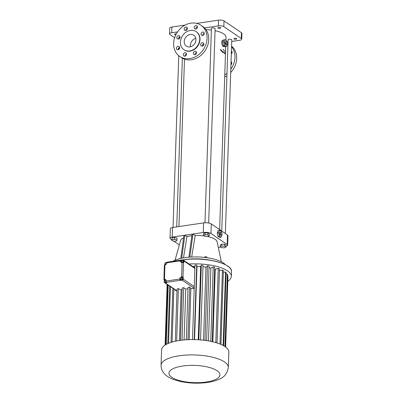 <?xml version="1.0" encoding="UTF-8"?>
<svg xmlns="http://www.w3.org/2000/svg" width="403" height="403" viewBox="0 0 403 403"><rect width="100%" height="100%" fill="white"/><g stroke="black" fill="none" stroke-linecap="round" stroke-linejoin="round"><path stroke-width="0.6" d="M172.963 261.27A28.548 9.672 1.9 0 1 184.801 257.678A28.548 9.672 1.9 0 1 225.403 264.751M225.947 246.273A4.08 1.38 -178.1 0 0 227.655 245.215A4.08 1.38 -178.1 0 0 227.191 244.545L210.976 233.533A5.707 1.934 -178.1 0 0 203.273 232.486L172.197 237.07A4.08 1.38 -178.1 0 0 170.006 238.218A4.08 1.38 -178.1 0 0 170.469 238.883L171.955 239.896M227.655 245.215L227.972 235.624A4.08 1.38 -178.1 0 0 227.509 234.959L211.293 223.942A5.707 1.934 -178.1 0 0 203.591 222.899L172.514 227.483A4.08 1.38 -178.1 0 0 170.323 228.627L170.006 238.218M188.921 257.205L192.07 234.138M191.687 257.023L195.193 235.513L192.977 234.007L189.818 257.134M183.506 257.885L186.942 236.632L184.846 235.206L181.703 258.222M183.939 235.337L180.791 258.419M186.942 236.632A18.352 6.216 1.9 0 1 191.848 235.76M184.473 259.633A28.548 9.672 1.9 0 1 184.74 259.597A28.548 9.672 1.9 0 1 211.968 260.55M195.193 235.513A18.352 6.216 1.9 0 1 204.25 235.931M207.364 236.46A18.352 6.216 1.9 0 1 217.126 241.805L221.338 261.764M175.038 260.227L180.569 240.591A18.352 6.216 1.9 0 1 183.607 237.8M206.93 257.713L206.679 256.887L206.653 257.678M205.525 257.532L205.55 256.736L206.679 256.887M204.679 257.431L204.694 256.983L205.55 256.736M218.31 247.417L220.622 247.074M225.927 247.014L225.987 245.1L224.557 244.228L221.731 244.153L220.34 244.948L220.275 246.863L221.705 247.734L224.531 247.81L225.927 247.014L224.491 246.147L221.67 246.072L220.275 246.863M209.238 235.679L209.298 233.765L207.867 232.899L205.046 232.823L203.651 233.614L203.586 235.528L205.021 236.4L207.842 236.475L209.238 235.679L207.807 234.813L204.981 234.737L203.586 235.528M173.814 241.155L179.35 244.918M176.932 239.956L176.998 238.037L174.615 237.453L172.111 237.825L171.925 240.697L174.308 241.276L176.811 240.908L176.932 239.956L174.549 239.372L172.046 239.74L171.925 240.697M221.353 232.078L221.222 231.453L219.59 230.345L218.144 230.556L217.232 232.879L217.952 236.309L219.585 237.417L221.03 237.206L221.942 234.878M221.731 244.153L221.67 246.072M224.557 244.228L224.491 246.147M205.046 232.823L204.981 234.737M207.867 232.899L207.807 234.813M225.912 40.3L226.012 37.222A20.392 6.906 -178.1 0 0 215.036 30.688M211.384 30.084A20.392 6.906 -178.1 0 0 205.948 29.646M202.694 45.992L203.067 44.31M223.469 40.159L222.874 40.245C222.159 40.416 221.751 41.156 221.645 42.476C221.907 45.025 222.637 46.431 223.831 46.698L226.456 46.552L227.368 44.224M223.055 52.35L222.602 52.42L220.224 49.629L220.688 49.559L223.055 52.35L223.076 51.72A20.901 7.078 1.9 0 1 225.358 53.725L224.889 53.79A20.392 6.906 -178.1 0 0 223.061 52.073M220.688 49.559L220.224 49.629M225.353 233.493L231.775 39.912A1.834 0.62 -178.1 0 0 229.09 39.272A1.834 0.62 -178.1 0 0 228.103 39.786L221.761 231.055M208.658 223.01L215.106 28.588A1.834 0.62 -178.1 0 0 212.421 27.953A1.834 0.62 -178.1 0 0 211.439 28.467L204.991 222.763M172.111 237.825L172.046 239.74M174.615 237.453L174.549 239.372M217.952 236.309L219.398 236.098L221.03 237.206M217.232 232.879L218.678 232.667L219.398 236.098M219.59 230.345L218.678 232.667M227.242 42.129L228.033 42.008M231.72 41.464L239.553 40.31A4.08 1.38 -178.1 0 0 241.74 39.167A4.08 1.38 -178.1 0 0 241.281 38.497L223.836 26.648A4.08 1.38 -178.1 0 0 218.335 25.903L204.497 27.943M177.527 31.923L171.718 32.784A4.08 1.38 -178.1 0 0 169.527 33.928A4.08 1.38 -178.1 0 0 169.99 34.598L174.635 37.751M176.333 33.847A1.426 0.484 -178.1 0 0 174.514 34.255A1.426 0.484 -178.1 0 0 174.675 34.487A1.426 0.484 -178.1 0 0 175.844 34.784M218.038 28.089A1.426 0.484 -178.1 0 0 219.635 28.381A1.426 0.484 -178.1 0 0 220.728 27.953A1.426 0.484 -178.1 0 0 219.318 27.419A1.426 0.484 -178.1 0 0 217.877 27.857A1.426 0.484 -178.1 0 0 218.038 28.089M234.067 38.975A1.426 0.484 -178.1 0 0 235.664 39.267A1.426 0.484 -178.1 0 0 236.757 38.834A1.426 0.484 -178.1 0 0 235.347 38.305A1.426 0.484 -178.1 0 0 233.906 38.743A1.426 0.484 -178.1 0 0 234.067 38.975M226.778 41.423L226.647 40.799L225.015 39.69L223.569 39.902L223.403 40.315A3.264 1.451 81.6 0 0 222.819 41.811L222.783 42.839A3.264 1.451 81.6 0 0 223.247 45.04L223.67 45.851A3.264 1.451 81.6 0 0 224.718 46.567L223.67 45.851M223.161 49.176L223.136 49.806A20.901 7.078 1.9 0 1 225.423 51.806L225.358 53.725M221.443 232.068L219.675 232.551L219.625 234.103L220.26 235.327L221.343 235.166L222.028 234.838L222.078 233.287L221.443 232.068L220.758 232.39L220.708 233.941L221.343 235.166M179.758 56.475L181.456 57.629A18.86 15.641 -55.8 0 0 191.465 59.765A18.86 15.641 -55.8 0 0 207.701 45.363A18.86 15.641 -55.8 0 0 202.649 26.422L200.951 25.268A18.86 15.641 -55.8 0 0 177.416 32.089A18.86 15.641 -55.8 0 0 179.758 56.475A18.86 15.641 -55.8 0 0 189.768 58.611A18.86 15.641 -55.8 0 0 206.004 44.209A18.86 15.641 -55.8 0 0 200.951 25.268M196.553 52.43A1.834 1.521 -55.8 0 0 195.012 54.37A1.834 1.521 -55.8 0 0 195.027 54.677M203.893 43.862A1.834 1.521 -55.8 0 0 202.351 45.801A1.834 1.521 -55.8 0 0 202.366 46.103M204.245 33.222A1.834 1.521 -55.8 0 0 202.704 35.162A1.834 1.521 -55.8 0 0 202.719 35.464M197.405 26.744A1.834 1.521 -55.8 0 0 195.863 28.684A1.834 1.521 -55.8 0 0 195.883 28.986M187.38 28.225A1.834 1.521 -55.8 0 0 185.838 30.165A1.834 1.521 -55.8 0 0 185.854 30.467M180.04 36.794A1.834 1.521 -55.8 0 0 178.499 38.733A1.834 1.521 -55.8 0 0 178.514 39.036M179.688 47.433A1.834 1.521 -55.8 0 0 178.146 49.373A1.834 1.521 -55.8 0 0 178.161 49.675M186.529 53.911A1.834 1.521 -55.8 0 0 184.987 55.851A1.834 1.521 -55.8 0 0 185.002 56.153M241.74 39.167L241.931 33.414A4.08 1.38 -178.1 0 0 241.468 32.744L224.028 20.896A4.08 1.38 -178.1 0 0 218.527 20.15L196.674 23.374M185.143 25.077L171.91 27.031A4.08 1.38 -178.1 0 0 169.718 28.175L169.527 33.928M223.403 40.315L222.819 41.811M222.783 42.839L223.247 45.04M224.763 74.877A18.86 15.641 -55.8 0 0 226.995 73.26M230.803 69.185A18.86 15.641 -55.8 0 0 231.549 46.662M227.977 43.675A18.86 15.641 -55.8 0 0 227.478 43.408M231.403 51.105A1.834 1.521 124.2 0 1 231.574 51.201A1.834 1.521 124.2 0 1 232.168 52.481A1.834 1.521 124.2 0 1 231.302 54.098M231.05 61.745A1.834 1.521 124.2 0 1 231.221 61.845A1.834 1.521 124.2 0 1 231.816 63.12A1.834 1.521 124.2 0 1 230.949 64.737M189.052 264A33.645 11.395 1.9 0 1 231.342 276.387A33.645 11.395 1.9 0 1 227.816 281.239M219.625 234.103L220.708 233.941M219.675 232.551L220.758 232.39M193.314 53.216A1.834 1.521 -55.8 0 0 193.914 54.496A1.834 1.521 -55.8 0 0 196.201 53.831A1.834 1.521 -55.8 0 0 195.974 51.458A1.834 1.521 -55.8 0 0 194.271 51.539A1.834 1.521 -55.8 0 0 193.314 53.216M200.654 44.647A1.834 1.521 -55.8 0 0 201.248 45.927A1.834 1.521 -55.8 0 0 203.54 45.262A1.834 1.521 -55.8 0 0 203.314 42.889A1.834 1.521 -55.8 0 0 201.611 42.97A1.834 1.521 -55.8 0 0 200.654 44.647M201.006 34.008A1.834 1.521 -55.8 0 0 201.606 35.288A1.834 1.521 -55.8 0 0 203.893 34.623A1.834 1.521 -55.8 0 0 203.666 32.25A1.834 1.521 -55.8 0 0 201.963 32.326A1.834 1.521 -55.8 0 0 201.006 34.008M194.17 27.53A1.834 1.521 -55.8 0 0 194.765 28.809A1.834 1.521 -55.8 0 0 197.052 28.145A1.834 1.521 -55.8 0 0 196.825 25.772A1.834 1.521 -55.8 0 0 195.123 25.852A1.834 1.521 -55.8 0 0 194.17 27.53M184.141 29.011A1.834 1.521 -55.8 0 0 184.735 30.29A1.834 1.521 -55.8 0 0 187.027 29.626A1.834 1.521 -55.8 0 0 186.801 27.253A1.834 1.521 -55.8 0 0 185.098 27.328A1.834 1.521 -55.8 0 0 184.141 29.011M176.801 37.58A1.834 1.521 -55.8 0 0 177.396 38.859A1.834 1.521 -55.8 0 0 179.688 38.194A1.834 1.521 -55.8 0 0 179.461 35.822A1.834 1.521 -55.8 0 0 177.758 35.897A1.834 1.521 -55.8 0 0 176.801 37.58M176.449 48.219A1.834 1.521 -55.8 0 0 177.043 49.498A1.834 1.521 -55.8 0 0 179.335 48.834A1.834 1.521 -55.8 0 0 179.108 46.461A1.834 1.521 -55.8 0 0 177.406 46.541A1.834 1.521 -55.8 0 0 176.449 48.219M183.289 54.697A1.834 1.521 -55.8 0 0 183.884 55.977A1.834 1.521 -55.8 0 0 186.176 55.312A1.834 1.521 -55.8 0 0 185.949 52.939A1.834 1.521 -55.8 0 0 184.247 53.015A1.834 1.521 -55.8 0 0 183.289 54.697M223.378 45.655L224.824 45.443L226.456 46.552M222.658 42.224L224.103 42.013L224.824 45.443M225.015 39.69L224.103 42.013M224.693 77.023A18.86 15.641 -55.8 0 0 226.914 75.739M230.692 72.525A18.86 15.641 -55.8 0 0 231.569 46.138M231.352 52.602A1.834 1.521 124.2 0 1 232.153 52.178M231 63.241A1.834 1.521 124.2 0 1 231.801 62.818M192.725 266.494A25.953 8.79 1.9 0 1 194.926 266.443M192.503 339.568L194.976 264.973A30.28 10.256 1.9 0 1 196.704 264.983L196.971 266.459A25.953 8.79 1.9 0 1 200.669 266.62L201.304 265.184A30.28 10.256 1.9 0 1 203.011 265.325L200.538 339.91M202.966 266.811A25.953 8.79 1.9 0 1 205.963 267.174L207.474 265.844A30.28 10.256 1.9 0 1 209.092 266.096L206.623 340.621M209.041 267.688A25.953 8.79 1.9 0 1 210.895 268.081L213.217 266.912A30.28 10.256 1.9 0 1 214.678 267.27L212.21 341.673M214.613 269.093A25.953 8.79 1.9 0 1 215.252 269.305L218.28 268.348A30.28 10.256 1.9 0 1 219.519 268.791L217.056 342.988M219.454 270.67L222.451 270.081A30.28 10.256 1.9 0 1 223.403 270.599L220.955 344.434M223.348 272.277L225.534 272.045A30.28 10.256 1.9 0 1 226.169 272.609L223.741 345.819M226.118 274.186L227.408 274.151A30.28 10.256 1.9 0 1 227.695 274.735L225.302 346.812M227.64 276.287L227.977 276.302L225.63 347.048M184.085 49.801A10.911 9.047 -55.8 0 0 184.226 49.896A10.911 9.047 -55.8 0 0 190.014 51.131A10.911 9.047 -55.8 0 0 199.404 42.804A10.911 9.047 -55.8 0 0 196.483 31.847A10.911 9.047 -55.8 0 0 196.342 31.756M226.869 41.408L225.101 41.897L225.05 43.448L225.685 44.673L227.453 44.184L227.504 42.632L226.869 41.408L226.184 41.736L226.133 43.287L226.768 44.511M194.226 339.583L196.704 264.983M194.543 339.593L196.971 266.459M198.241 339.744L200.669 266.62M198.83 339.779L201.304 265.184M203.54 340.208L205.963 267.174M205.001 340.389L207.474 265.844M208.477 340.923L210.895 268.081M210.749 341.356L213.217 266.912M212.849 341.825L215.252 269.305M215.817 342.605L218.28 268.348M219.998 344.036L222.451 270.081M223.101 345.462L225.534 272.045M225 346.6L227.408 274.151M165.104 345.044L167.114 284.387M165.159 345.008L167.169 284.422M165.799 344.615L167.779 284.835M166.217 344.379L168.187 285.112M167.804 343.593L169.713 286.145M168.57 343.265L170.449 286.649M171.028 342.374L172.827 288.261M172.101 342.046L173.864 288.966M175.411 290.019L175.396 290.503L176.988 290.976M189.732 50.939A10.911 9.047 -55.8 0 0 199.122 42.612A10.911 9.047 -55.8 0 0 196.201 31.656A10.911 9.047 -55.8 0 0 182.589 35.6A10.911 9.047 -55.8 0 0 183.944 49.705A10.911 9.047 -55.8 0 0 189.732 50.939M225.05 43.448L226.133 43.287M225.101 41.897L226.184 41.736M194.861 268.433L183.818 260.932A1.018 0.846 -55.8 0 0 182.947 260.106L180.856 260.182A1.018 0.453 -98.4 0 0 180.675 260.131L167.124 262.131A1.018 0.453 -98.4 0 0 166.802 262.816L180.353 260.817A1.018 0.453 -98.4 0 1 180.675 260.131M194.437 267.657L194.891 267.592M164.802 265.028L164.847 263.728A1.018 0.846 124.2 0 1 165.779 262.64L166.847 262.479M183.486 260.222L194.674 267.819A1.018 0.846 124.2 0 1 194.876 268.025M182.277 280.241A1.018 0.846 124.2 0 0 183.214 279.148L183.279 277.229L182.992 277.037A1.018 0.348 -178.1 0 0 181.622 276.851A2.04 1.693 -55.8 0 0 179.748 279.032A1.018 0.453 -98.4 0 0 180.186 280.312L182.277 280.241L193.465 287.838L194.221 287.727M183.818 260.932L183.753 262.847L183.471 262.655A1.018 0.348 -178.1 0 0 182.096 262.469L181.622 276.851L182.373 277.365A2.04 1.693 -55.8 0 0 180.962 278.256M194.236 287.294A1.018 0.846 124.2 0 1 193.465 287.838M165.87 279.934A2.04 1.693 -55.8 0 0 165.21 279.894L164.303 280.03L164.243 281.949A1.018 0.846 -55.8 0 0 165.114 282.77L166.918 282.503L166.635 282.312A1.018 0.453 -98.4 0 1 166.197 281.032A2.04 1.693 -55.8 0 0 165.537 279.617A2.04 1.693 -55.8 0 0 164.454 279.385A1.018 0.348 1.9 0 0 163.905 279.672L164.384 265.29A1.018 0.348 1.9 0 1 164.933 265.003A2.04 1.693 -55.8 0 0 166.802 262.816M165.114 282.77L176.302 290.372L175.396 290.503M175.32 341.23L177.053 289.016A30.28 10.256 1.9 0 1 178.383 288.679L181.138 289.893A25.953 8.79 1.9 0 1 182.166 289.666M180.484 340.328L182.221 287.928A30.28 10.256 1.9 0 1 183.753 287.702L185.758 289.062A25.953 8.79 1.9 0 1 187.984 288.81M186.297 339.754L188.04 287.253A30.28 10.256 1.9 0 1 189.702 287.148L190.866 288.593A25.953 8.79 1.9 0 1 194.196 288.493M189.173 339.618L190.866 288.593M161.069 365.234L161.578 349.895A33.645 11.395 1.9 0 1 179.647 340.444A33.645 11.395 1.9 0 1 228.828 352.126L228.32 367.465C227.327 373.39 224.28 377.314 219.172 379.233C214.98 381.122 209.958 382.326 204.109 382.85C196.326 383.535 188.72 383.137 181.295 381.656C171.643 379.53 166.434 376.558 163.658 372.881C161.93 370.735 161.064 368.186 161.069 365.234A33.645 11.395 1.9 0 1 179.139 355.784A33.645 11.395 1.9 0 1 228.32 367.465M176.302 290.372A1.018 0.846 124.2 0 1 175.758 290.256L164.57 282.659M164.303 280.03L164.021 279.838A1.018 0.348 1.9 0 1 163.905 279.672M184.201 41.549A6.629 5.496 -55.8 0 0 186.347 46.164A6.629 5.496 -55.8 0 0 194.619 43.771A6.629 5.496 -55.8 0 0 193.798 35.197A6.629 5.496 -55.8 0 0 187.652 35.484A6.629 5.496 -55.8 0 0 184.201 41.549M181.138 260.373L181.108 261.33A2.04 1.693 -55.8 0 0 181.436 262.434M181.929 262.131L182.307 262.388L183.118 262.031L183.35 261.144L182.398 260.358L181.587 260.716L181.35 261.602L181.929 262.131L182.74 261.774L182.977 260.887L182.398 260.358M166.706 263.381L165.955 262.781L165.144 263.139L164.908 264.03L165.487 264.559L166.253 264.222M183.279 277.229L182.373 277.365M180.917 278.327A2.04 1.693 -55.8 0 0 180.504 279.546L180.473 280.503M180.816 279.178L181.854 279.843L182.624 279.36L182.73 278.468L181.688 277.803L180.922 278.282L180.816 279.178L181.481 279.586L182.252 279.103L182.352 278.211M166.197 280.977L165.734 280.392L164.928 280.307L164.338 281.037L164.55 281.848L165.356 281.934L165.945 281.203L165.734 280.392M164.55 281.848L165.734 282.191L166.243 281.556M176.65 340.958L178.383 288.679M179.461 340.475L181.138 289.893M182.015 340.137L183.753 287.702M184.07 339.925L185.758 289.062M187.959 339.664L189.702 287.148M195.818 38.31C192.468 39.373 190.654 41.847 190.367 45.735L190.407 46.808M181.108 261.33L180.353 260.817A2.04 1.693 -55.8 0 0 181.012 262.237A2.04 1.693 -55.8 0 0 182.096 262.469M183.35 261.144L182.977 260.887M183.118 262.031L182.74 261.774M166.696 263.421L165.955 262.781M166.313 264.151L166.53 263.315M182.624 279.36L182.252 279.103M181.854 279.843L181.481 279.586M166.217 281.385L165.945 281.203M165.734 282.191L165.356 281.934M203.591 222.899L203.273 232.486M172.514 227.483L172.197 237.07M211.293 223.942L210.976 233.533M227.509 234.959L227.191 244.545M180.846 260.172A33.645 11.395 1.9 0 1 182.317 259.94A33.645 11.395 1.9 0 1 231.498 271.622C232.863 263.345 203.465 256.389 182.327 259.92L180.821 260.157A33.615 11.385 1.9 0 1 182.332 259.92A33.615 11.385 1.9 0 1 229.367 267.431M164.248 269.39A33.645 11.395 1.9 0 1 164.248 269.365L164.092 274.156M241.468 32.744L241.281 38.497M224.028 20.896L223.836 26.648M218.527 20.15L218.335 25.903M171.91 27.031L171.718 32.784M183.214 279.148L194.256 286.649M183.471 262.655L182.992 277.037M166.635 282.312L180.186 280.312M180.504 279.546L179.748 279.032L166.197 281.032M165.21 279.894L164.454 279.385L164.933 265.003M182.655 366.015A25.49 8.634 1.9 0 1 219.892 375.138A25.49 8.634 1.9 0 1 180.771 380.911A25.49 8.634 1.9 0 1 182.655 366.015M184.483 59.155L178.932 226.536M225.7 46.662L219.63 229.609M179.365 37.116L179.315 38.612M179.013 47.756L178.962 49.252M178.751 55.715L173.053 227.403M182.337 58.178L176.746 226.859M231.342 276.387L231.498 271.622M196.483 31.847L196.201 31.656M184.226 49.896L183.944 49.705"/></g></svg>
